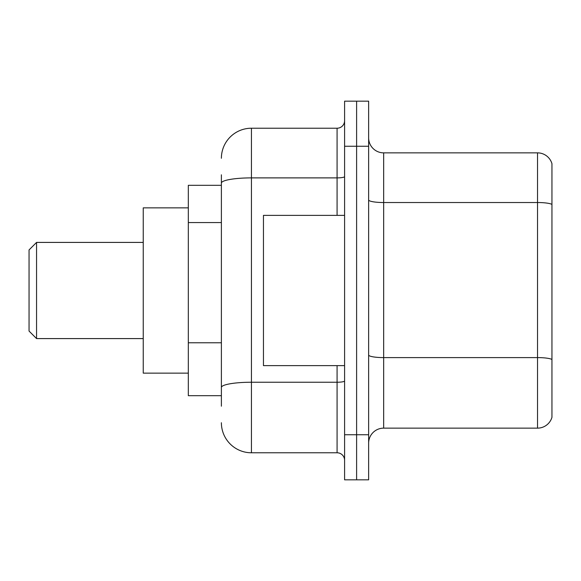 <?xml version="1.0" encoding="UTF-8"?>
<svg xmlns="http://www.w3.org/2000/svg" width="581" height="581" viewBox="0 0 581 581"><rect width="100%" height="100%" fill="white"/><g stroke="black" fill="none" stroke-linecap="round" stroke-linejoin="round"><path stroke-width="0.87" d="M221.383 212.05L221.383 174.801L221.383 185.317L188.324 185.317L188.324 395.683L221.383 395.683M221.383 406.199L221.383 174.801M344.591 434.748L344.591 479.826L356.611 479.826L356.611 434.748L356.611 479.826L368.637 479.826L368.637 434.748L356.611 434.748L356.611 146.252L356.611 434.748L344.591 434.748L344.591 146.252L356.611 146.252L356.611 101.174L356.611 146.252L368.637 146.252L368.637 434.748M368.637 146.252L368.637 101.174L344.591 101.174L344.591 146.252M221.383 158.272A30.052 30.052 0 0 1 251.435 128.219L251.435 452.781L337.082 452.781L337.082 365.631M251.435 128.219L337.082 128.219A7.509 7.509 0 0 0 344.591 120.71M221.383 392.676L221.383 353.292M344.591 460.29A7.509 7.509 0 0 0 337.082 452.781M251.435 452.781A30.052 30.052 0 0 1 221.383 422.728M368.637 443.165A15.026 15.026 0 0 1 383.663 428.139L537.527 428.139L537.527 152.861L383.663 152.861A15.026 15.026 0 0 1 368.637 137.835A15.026 15.026 0 0 0 383.663 152.861L383.663 428.139M551.95 163.682A15.026 15.026 0 0 0 537.527 152.861A15.026 15.026 0 0 1 551.95 163.682L551.95 417.318A15.026 15.026 0 0 1 537.527 428.139M36.559 338.585L36.559 242.415L29.05 249.932L29.05 331.068L36.559 338.585L143.246 338.585M188.324 207.86L143.246 207.86L143.246 373.14L188.324 373.14M344.591 215.369L263.454 215.369L263.454 365.631L344.591 365.631M221.383 222.567L188.324 222.567M221.383 342.775L188.324 342.775M344.591 380.933A7.509 1.307 0 0 1 337.082 382.24L251.435 382.24A30.052 5.222 180 0 0 221.383 387.454M221.383 183.102A30.052 5.222 180 0 1 251.435 177.888L337.082 177.888L337.082 128.219M337.082 215.369L337.082 177.888A7.509 1.307 0 0 0 344.591 176.58M551.95 204.41A15.026 2.607 180 0 0 537.527 202.529L383.663 202.529A15.026 2.607 0 0 1 368.637 199.922M551.95 359.472A15.026 2.607 180 0 0 537.527 357.598L383.663 357.598A15.026 2.607 -0 0 1 368.637 354.991M36.559 242.415L143.246 242.415"/></g></svg>
